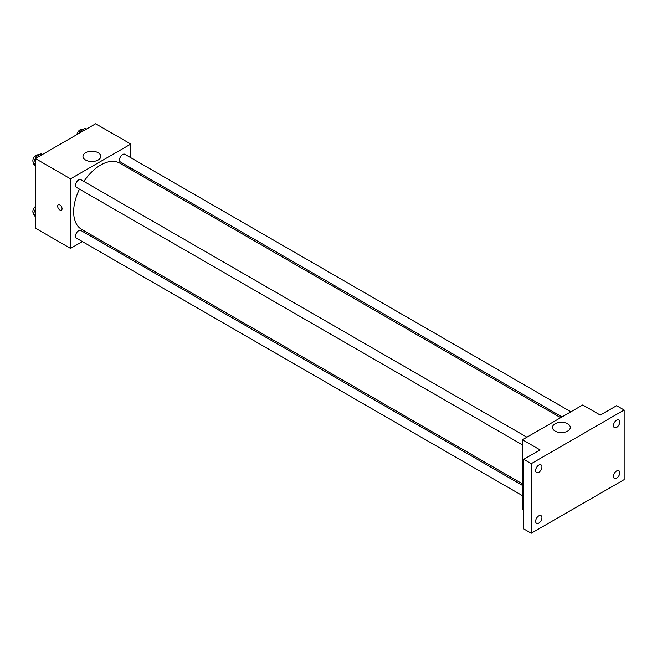 <?xml version="1.0" encoding="UTF-8"?>
<svg xmlns="http://www.w3.org/2000/svg" width="657" height="657" viewBox="0 0 657 657"><rect width="100%" height="100%" fill="white"/><g stroke="black" fill="none" stroke-linecap="round" stroke-linejoin="round"><path stroke-width="0.99" d="M33.499 162.534A6.217 3.589 120 0 0 33.523 163.01M33.597 163.511A6.217 3.589 120 0 0 34.788 165.367L34.985 165.482M40.118 154.329A6.217 3.589 120 0 0 37.909 154.912M82.363 241.579L70.537 248.412L35.388 228.119L35.388 158.542L95.643 123.754L130.792 144.047L130.792 157.705M92.588 235.682L91.241 236.454M79.472 189.117A38.205 22.059 120 0 0 73.65 211.825A38.205 22.059 120 0 0 81.558 229.318L522.463 483.872M560.667 417.696L119.771 163.141A38.205 22.059 120 0 0 83.907 181.431M130.792 167.954L130.792 169.506M70.537 248.412L70.537 178.835L130.792 144.047M570.892 411.791L124.879 154.288A4.435 2.562 120 0 0 121.455 155.479A4.435 2.562 120 0 0 119.517 159.947A4.435 2.562 120 0 0 120.436 161.975L562.014 416.916M522.463 485.424L80.893 230.476A4.435 2.562 120 0 0 77.469 231.666A4.435 2.562 120 0 0 75.53 236.134A4.435 2.562 120 0 0 76.45 238.171L522.463 495.674M522.463 444.879L76.45 187.376A4.435 2.562 -60 0 1 76.45 182.252A4.435 2.562 -60 0 1 80.893 179.69L526.906 437.192M70.537 178.835L35.388 158.542M85.582 160.004A8.902 5.141 180 0 1 82.971 156.366A8.902 5.141 180 0 1 91.873 151.225A8.902 5.141 180 0 1 100.784 156.366A8.902 5.141 180 0 1 95.281 161.113A8.902 5.141 180 0 1 85.582 160.004M62.062 208.729A3.104 1.79 60 0 1 61.421 210.15A3.104 1.79 60 0 1 58.317 208.359A3.104 1.79 60 0 1 58.317 204.77A3.104 1.79 60 0 1 60.707 205.608A3.104 1.79 60 0 1 62.062 208.729M61.421 210.15A3.104 1.79 60 0 1 58.317 208.359A3.104 1.79 60 0 1 58.317 204.77M523.719 510.054L522.463 509.331L522.463 439.755L582.726 404.967L600.301 415.109L616.619 405.689L624.15 410.034L624.15 479.618L531.25 533.246L523.719 528.901L523.719 459.325L540.038 449.897L522.463 439.755M531.25 533.246L531.25 463.67L523.719 459.325M531.25 463.67L624.15 410.034M555.083 431.066A8.902 5.141 180 0 1 552.48 427.428A8.902 5.141 180 0 1 561.382 422.287A8.902 5.141 180 0 1 570.284 427.428A8.902 5.141 180 0 1 564.79 432.183A8.902 5.141 180 0 1 555.083 431.066M616.619 427.403A4.435 2.562 -60 0 1 614.402 427.625A4.435 2.562 -60 0 1 613.72 424.069A4.435 2.562 -60 0 1 616.619 420.152A4.435 2.562 -60 0 1 618.837 419.938A4.435 2.562 -60 0 1 619.518 423.494A4.435 2.562 -60 0 1 616.619 427.403M538.789 472.342A4.435 2.562 -60 0 1 536.564 472.555A4.435 2.562 -60 0 1 535.882 468.999A4.435 2.562 -60 0 1 538.789 465.09A4.435 2.562 -60 0 1 541.007 464.869A4.435 2.562 -60 0 1 541.688 468.425A4.435 2.562 -60 0 1 538.789 472.342M538.789 523.128A4.435 2.562 -60 0 1 536.564 523.35A4.435 2.562 -60 0 1 535.882 519.794A4.435 2.562 -60 0 1 538.789 515.885A4.435 2.562 -60 0 1 541.007 515.663A4.435 2.562 -60 0 1 541.688 519.219A4.435 2.562 -60 0 1 538.789 523.128M616.619 478.197A4.435 2.562 -60 0 1 614.402 478.419A4.435 2.562 -60 0 1 613.72 474.855A4.435 2.562 -60 0 1 616.619 470.946A4.435 2.562 -60 0 1 618.837 470.724A4.435 2.562 -60 0 1 619.518 474.288A4.435 2.562 -60 0 1 616.619 478.197M35.388 166.057L33.425 163.265L35.963 156.727L41.038 153.795L42.319 154.535M35.388 164.398L33.425 163.265M37.244 157.466L35.963 156.727M38.541 155.241L38.205 155.044A4.435 2.562 120 0 0 34.788 156.235A4.435 2.562 120 0 0 32.85 160.702A4.435 2.562 120 0 0 33.663 162.665M79.21 133.24L79.949 131.334L85.024 128.402L86.305 129.142M81.23 132.073L79.949 131.334M82.536 129.84L82.199 129.651A4.435 2.562 120 0 0 79.062 130.554A4.435 2.562 120 0 0 76.894 134.57M35.388 216.851L33.425 214.059L35.388 209.008M35.388 215.192L33.425 214.059M35.388 206.47A4.435 2.562 120 0 0 32.85 211.497A4.435 2.562 120 0 0 33.663 213.451"/></g></svg>
